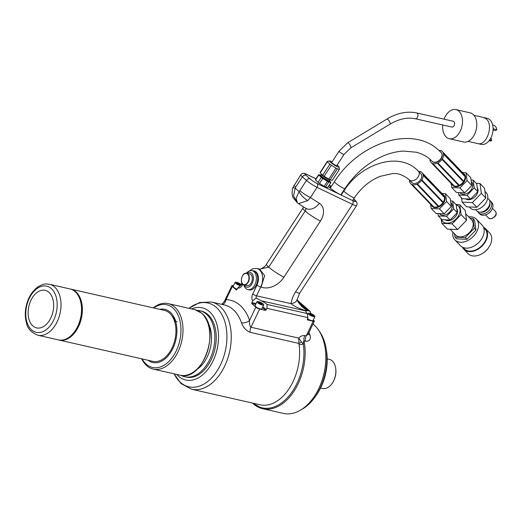 <?xml version="1.0" encoding="UTF-8"?>
<svg xmlns="http://www.w3.org/2000/svg" width="523" height="523" viewBox="0 0 523 523"><rect width="100%" height="100%" fill="white"/><g stroke="black" fill="none" stroke-linecap="round" stroke-linejoin="round"><path stroke-width="0.78" d="M174.126 317.402L172.995 317.631M175.466 321.521A25.359 16.285 -77.2 0 0 173.754 317.801M70.389 289.036A26.13 16.782 102.8 0 1 70.801 289.121A26.13 16.782 102.8 0 1 82.314 307.589A26.13 16.782 102.8 0 1 73.357 334.354A26.13 16.782 102.8 0 1 59.217 340.087A26.13 16.782 102.8 0 1 58.811 339.983M59.217 340.087L152.801 361.354A26.13 16.782 -77.2 0 0 166.935 355.62A26.13 16.782 -77.2 0 0 175.891 328.856A26.13 16.782 -77.2 0 0 164.385 310.387L70.801 289.121M65.8 339.107A25.777 16.553 -77.2 0 0 80.882 318.213A25.777 16.553 -77.2 0 0 76.312 292.841M177.022 321.658L175.63 321.344A27.268 17.514 102.8 0 1 171.845 350.443A27.268 17.514 102.8 0 1 152.755 362.504A27.268 17.514 102.8 0 1 148.133 360.295M159.711 309.328A27.268 17.514 102.8 0 1 164.837 309.328A27.268 17.514 102.8 0 1 173.486 316.265L172.708 317.108M175.63 321.344L174.819 322.227M47.037 323.672A19.253 12.362 -77.2 0 0 47.528 291.298A19.253 12.362 -77.2 0 0 28.098 312.388A19.253 12.362 -77.2 0 0 47.037 323.672M37.878 335.236L58.399 339.898A26.13 16.782 -77.2 0 0 74.737 331.445A26.13 16.782 -77.2 0 0 81.058 303.615A26.13 16.782 -77.2 0 0 69.977 288.931L49.456 284.27A26.13 16.782 102.8 0 1 60.969 302.739A26.13 16.782 102.8 0 1 52.012 329.503A26.13 16.782 102.8 0 1 37.878 335.236C31.105 332.478 27.294 328.294 26.431 322.691C25.032 317.579 24.934 312.113 26.15 306.295C28.177 297.417 32.243 290.847 38.356 286.584C45.017 282.969 45.965 284.022 49.456 284.27M81.085 303.758A25.653 16.475 102.8 0 1 81.111 303.896A25.653 16.475 102.8 0 1 74.9 331.216A25.653 16.475 102.8 0 1 74.822 331.327M329.392 180.88L330.778 182.174A7.257 1.007 -147 0 1 330.863 182.547L328.751 182.017A7.257 1.007 -147 0 1 327.378 181.324L322.75 178.441A7.257 1.007 -147 0 1 321.292 177.375L318.769 175.022A7.257 1.007 -147 0 1 318.69 174.649L320.795 175.179A7.257 1.007 -147 0 1 320.88 175.218A5.106 0.706 33 0 0 323.443 177.683A5.106 0.706 33 0 0 328.352 180.585A5.106 0.706 33 0 0 329.444 180.788L330.052 179.847A5.106 0.706 -147 0 1 328.967 179.644A5.106 0.706 -147 0 1 324.051 176.741A5.106 0.706 -147 0 1 321.495 174.277L321.527 174.12M322.75 178.441L319.514 183.423A7.257 1.007 -147 0 1 318.056 182.357L321.292 177.375M318.769 175.022L315.532 179.997L318.056 182.357M315.532 179.997A7.257 1.007 -147 0 1 315.447 179.624L318.69 174.649M328.751 182.017L325.515 186.999L327.627 187.528L330.863 182.547M325.515 186.999A7.257 1.007 -147 0 1 324.142 186.306L327.378 181.324M319.514 183.423L324.142 186.306M331.432 186.26L330.647 185.887A9.911 1.373 33 0 0 329.124 185.22M328.326 186.443A9.911 1.373 33 0 0 340.904 194.948L352.005 200.283A9.911 1.373 33 0 0 355.189 201.152A9.911 1.373 33 0 0 353.594 199.034M343.225 191.974A9.911 1.373 33 0 0 342.827 191.764M261.095 287.029L264.671 275.686L259.617 269.09L256.95 268.482A12.898 8.283 102.8 0 1 260.768 286.957L256.538 295.822L291.063 303.667A12.898 6.041 7.7 0 0 297.162 299.509A12.898 6.041 7.7 0 0 297.169 299.502L299.757 292.991A12.898 1.785 -147 0 1 295.619 291.86L352.495 204.388L317.056 187.365L310.401 197.596L307.772 200.531L298.476 203.65L305.765 208.272A12.898 8.852 122.4 0 0 319.357 203.284A15.886 11.493 -48.5 0 1 320.442 221.046L283.963 277.138C278.458 285.715 268.247 289.938 261.095 287.029L260.768 286.957A2.988 0.758 25.5 0 1 256.989 285.087A9.911 6.368 -77.2 0 0 257.97 275.229A9.911 6.368 -77.2 0 0 252.72 270.803M297.227 202.682L293.54 195.903L295.181 188.143L299.064 191.568L299.823 190.647A8.956 1.242 33 0 0 310.401 197.596L319.357 203.284M294.181 185.011L294.181 185.011A8.956 1.242 33 0 0 295.743 187.038L295.181 188.143A8.956 0.811 -159.1 0 0 292.756 187.809L300.83 174.787A8.956 1.242 -147 0 0 302.392 176.813L295.743 187.038M307.772 200.531A8.956 3.171 46 0 1 299.064 191.568L296.123 198.184L297.345 202.793L298.476 203.65M259.689 269.11C259.526 269.606 265.056 267.364 266.475 264.213A12.898 1.785 33 0 0 268.724 267.129L305.203 211.037A2.988 2.157 131.5 0 0 305.367 208.017A2.988 2.157 -48.5 0 1 305.203 211.037L268.724 267.129L259.761 269.123M262.742 306.883A8.956 2.275 -154.5 0 1 266.233 309.871L266.978 308.309L267.063 304.425A8.956 2.275 25.5 0 0 261.193 300.777L256.107 298.012L252.616 300.941L251.772 302.706A8.956 2.275 -154.5 0 1 256.028 303.647M310.786 313.578L310.407 311.773L309.296 310.982A8.956 2.275 25.5 0 0 307.727 310.727L306.262 310.839C298.927 308.518 293.861 306.125 291.063 303.667A24.843 17.972 -48.5 0 1 295.619 291.86M306.262 310.839L306.053 310.976A8.956 2.275 25.5 0 0 305.844 311.218A8.956 2.275 25.5 0 0 307.236 313.558L307.923 317.611L307.302 319.873M221.732 304.347L226.067 299.627A50.698 32.563 102.8 0 1 249.556 320.37L255.845 307.191L251.87 303.68L251.772 302.706M236.442 290.03L237.867 287.918L242.038 284.107A2.988 0.758 25.5 0 0 242.502 284.885A5.969 3.838 102.8 0 1 237.867 287.918M236.579 290.049A8.244 2.092 25.5 0 1 236.331 289.958L232.356 286.447L226.067 299.627A5.969 4.544 -88.4 0 1 222.34 304.491M255.845 307.191A2.988 0.758 25.5 0 0 259.624 309.067L250.948 327.248C249.667 325.587 249.203 323.299 249.556 320.37A5.969 3.184 -19.1 0 1 241.489 322.796A44.73 28.726 -77.2 0 0 224.38 304.948L211.455 302.013A44.73 28.726 102.8 0 1 220.17 306.583A44.73 28.726 102.8 0 1 227.492 359.229A44.73 28.726 102.8 0 1 191.627 389.249L181.121 383.647L174.074 373.834M250.171 332.347L298.744 343.389A3.726 0.418 154.1 0 0 301.614 342.153L303.327 344.088A3.726 1.458 -8 0 1 299.064 344.428L298.659 338.093L250.948 327.248A5.969 3.838 -77.2 0 0 250.171 332.347C246.098 330.647 243.202 327.463 241.489 322.796M308.936 332.491A47.953 30.798 102.8 0 1 309.989 335.034C311.041 339.394 309.531 341.46 305.465 341.231L304.04 340.911A5.969 3.838 -77.2 0 1 304.772 335.557C302.654 335.289 300.614 336.132 298.659 338.093L301.614 342.153M324.973 347.03A47.24 30.334 102.8 0 1 325.005 347.239A47.24 30.334 102.8 0 1 313.578 397.539L313.329 397.885A47.953 30.798 -77.2 0 1 283.348 413.399L262.677 408.698A47.953 30.798 102.8 0 0 294.979 389.674A47.953 30.798 102.8 0 0 304.04 340.911C303.686 340.839 303.451 341.898 303.327 344.088A47.233 30.334 102.8 0 1 288.918 396.009A47.233 30.334 102.8 0 1 253.132 403.226M309.989 335.034A5.969 3.282 -20.6 0 1 308.21 334.014M304.772 335.557L306.203 335.884L308.197 334.034L314.336 321.161A2.988 0.758 25.5 0 0 313.878 320.383L313.329 319.899M191.614 308.93A37.028 23.777 102.8 0 1 209.357 311.577A37.028 23.777 102.8 0 1 212.331 362.38A37.028 23.777 102.8 0 1 176.728 374.435M313.329 397.885A47.953 30.798 -77.2 0 0 324.933 346.821A47.953 30.798 -77.2 0 0 312.996 323.972M233.487 285.689L233.042 285.591A2.988 0.758 25.5 0 0 231.892 285.669A2.988 0.758 25.5 0 0 232.356 286.447M305.465 341.231A5.969 3.838 -77.2 0 1 306.203 335.884L313.185 321.24A2.988 0.758 25.5 0 0 314.336 321.161M313.185 321.24L307.446 319.932A8.244 2.092 25.5 0 1 307.184 319.762M266.233 309.871L265.364 310.368L259.624 309.067M256.963 301.686L255.067 305.648A3.726 0.948 25.5 0 0 255.649 306.622A3.726 0.948 25.5 0 0 259.245 308.622A3.726 0.948 25.5 0 0 261.794 308.858L263.69 304.896A3.726 0.948 25.5 0 0 260.729 302.438A3.726 0.948 25.5 0 0 256.963 301.686A3.726 0.948 25.5 0 0 257.538 302.66A3.726 0.948 25.5 0 0 261.14 304.661A3.726 0.948 25.5 0 0 263.69 304.896M307.413 318.677A3.726 0.948 25.5 0 0 310.871 320.396A3.726 0.948 25.5 0 0 313.042 320.507L314.931 316.539A3.726 0.948 25.5 0 0 311.976 314.081A3.726 0.948 25.5 0 0 308.204 313.336A3.726 0.948 25.5 0 0 308.786 314.303A3.726 0.948 25.5 0 0 312.381 316.304A3.726 0.948 25.5 0 0 314.931 316.539M242.084 283.388L240.776 284.237M241.548 284.917A3.726 0.948 25.5 0 0 237.952 282.721A3.726 0.948 25.5 0 0 235.075 282.361L233.186 286.323A3.726 0.948 25.5 0 0 233.768 287.297A3.726 0.948 25.5 0 0 237.233 289.245M301.797 306.609L307.204 310.675M247.81 289.579L249.17 289.886A9.702 6.23 -77.2 0 0 256.342 284.865A9.702 6.23 -77.2 0 0 253.472 270.973L252.106 270.666A9.702 6.23 102.8 0 1 254.976 284.551A9.702 6.23 102.8 0 1 247.81 289.579A9.702 6.23 102.8 0 1 243.849 284.852M246.49 273.215A9.702 6.23 102.8 0 1 252.106 270.666M246.771 273.274A7.584 4.87 102.8 0 1 252.511 274.379A7.584 4.87 102.8 0 1 252.302 283.231A7.584 4.87 102.8 0 1 244.123 284.917M242.888 275.242A5.969 3.838 102.8 0 1 246.666 273.248L249.7 273.941A5.969 3.838 102.8 0 1 251.465 282.492A5.969 3.838 102.8 0 1 247.052 285.584L244.019 284.898A5.969 3.838 102.8 0 1 241.476 281.466M310.734 315.114L309.623 314.127L310.453 313.957L313.519 315.748L312.682 315.918L310.734 315.114M310.152 314.598L310.453 313.957M311.989 315.631L312.408 314.761M235.075 282.361A3.726 0.948 25.5 0 0 235.657 283.329A3.726 0.948 25.5 0 0 240.475 285.689M237.605 284.139L236.494 283.159L237.324 282.982L240.39 284.774L239.554 284.95L237.605 284.139M237.024 283.623L237.324 282.982M238.861 284.662L239.279 283.793M259.486 303.464L258.375 302.484L259.212 302.307L262.271 304.098L261.435 304.275L259.486 303.464M258.905 302.948L259.212 302.307M260.742 303.987L261.16 303.118M301.3 409.64A45.985 29.53 -77.2 0 0 314.944 397.147A45.985 29.53 -77.2 0 0 326.071 348.181A45.985 29.53 -77.2 0 0 319.167 331.02M326.071 348.181L326.437 350.273A42.402 27.229 102.8 0 1 316.173 395.421L314.944 397.147M320.606 388.001L322.652 388.465A14.932 9.591 -77.2 0 0 331.987 383.634A14.932 9.591 -77.2 0 0 335.603 367.734A14.932 9.591 -77.2 0 0 329.268 359.347L327.221 358.883M335.635 367.95A14.213 9.126 102.8 0 1 335.674 368.153A14.213 9.126 102.8 0 1 332.236 383.287A14.213 9.126 102.8 0 1 332.112 383.457M432.201 161.372A6.269 4.321 -43.8 0 0 432.305 161.489A6.269 4.321 -43.8 0 0 438.444 161.352A6.269 4.321 -43.8 0 0 442.255 155.154A6.269 4.321 -43.8 0 0 441.353 152.808A6.269 4.321 -43.8 0 0 441.242 152.703M438.947 150.454A7.865 5.42 136.2 0 1 440.837 150.683L441.242 150.833A7.865 5.42 136.2 0 1 442.504 151.703A7.865 5.42 136.2 0 1 443.55 153.821L443.615 154.272A7.865 5.42 136.2 0 1 442.327 158.914L442.007 159.397A7.865 5.42 136.2 0 1 437.882 162.973L437.372 163.209A7.865 5.42 136.2 0 1 432.822 163.621L432.416 163.464A7.865 5.42 136.2 0 1 431.155 162.594A7.865 5.42 136.2 0 1 430.109 160.476L430.05 160.025A7.865 5.42 136.2 0 1 430.03 159.306M432.822 163.621L454.232 185.946A7.865 5.42 136.2 0 0 458.749 185.547M453.225 185.469A7.865 5.42 136.2 0 1 452.565 184.92L431.155 162.594M463.515 181.592A7.145 4.929 136.2 0 1 463.437 181.71A7.145 4.929 136.2 0 1 460.253 184.763A7.145 4.929 136.2 0 1 460.162 184.815M442.504 151.703L463.921 174.035A7.865 5.42 136.2 0 1 464.895 175.833M443.811 154.089L465.025 176.604A7.865 5.42 136.2 0 1 463.751 181.226L442.386 158.953M464.967 176.153L443.615 154.272M442.425 159.012L463.744 181.239L463.424 181.729A7.865 5.42 136.2 0 1 460.063 184.881A7.865 5.42 136.2 0 1 459.299 185.299L458.782 185.534L459.299 185.299L437.882 162.973M463.744 181.239L463.424 181.729L463.744 181.239M463.43 173.525A8.061 5.557 136.2 0 1 465.215 179.579A8.061 5.557 136.2 0 1 459.423 185.946A8.061 5.557 136.2 0 1 452.081 184.416M451.048 183.344L451.78 187.554L459.946 187.927L467.065 180.533L466.026 172.773L462.378 172.427M466.026 172.773L470.759 177.709L471.798 185.469L464.679 192.863L456.507 192.49L451.78 187.554M471.465 181.814L471.838 182.252A7.897 5.446 136.2 0 1 469.765 191.438A7.897 5.446 136.2 0 1 460.488 193.216A7.897 5.446 136.2 0 1 460.449 193.177L460.063 192.83M458.494 192.706L458.795 194.974L467.019 195.347L474.191 187.907L473.138 180.095L471.19 180.004M458.795 194.974L462.391 198.727L470.615 199.1L477.787 191.653L476.734 183.841L473.138 180.095M465.764 198.877A8.061 5.557 -43.8 0 0 474.956 196.805A8.061 5.557 -43.8 0 0 477.257 187.724M461.521 197.812L462.097 202.139L472.374 202.61L481.33 193.307L480.016 183.547L476.29 183.377M480.016 183.547L484.514 188.228L485.821 197.995L476.865 207.291L466.594 206.827L462.097 202.139M469.275 206.945L470.275 207.984A11.048 7.616 -43.8 0 0 474.472 209.749A11.048 7.616 -43.8 0 0 480.807 207.925A11.048 7.616 -43.8 0 0 485.717 203.212A11.048 7.616 -43.8 0 0 486.22 192.693L484.932 191.346M485.664 203.29A10.453 7.204 136.2 0 1 485.612 203.369A10.453 7.204 136.2 0 1 480.964 207.827A10.453 7.204 136.2 0 1 480.885 207.873M475.655 209.716L476.701 210.808A8.361 5.76 -43.8 0 0 479.885 212.142A8.361 5.76 -43.8 0 0 488.286 207.35A8.361 5.76 -43.8 0 0 488.77 199.237L487.724 198.145M477.761 211.599A8.361 5.76 -43.8 0 0 478.499 212.684A8.361 5.76 -43.8 0 0 481.676 214.018A8.361 5.76 -43.8 0 0 490.084 209.226A8.361 5.76 -43.8 0 0 490.567 201.107A8.361 5.76 -43.8 0 0 489.515 200.322M478.499 212.684L479.696 213.933A8.361 5.76 -43.8 0 0 482.879 215.267A8.361 5.76 -43.8 0 0 487.671 213.887A8.361 5.76 -43.8 0 0 491.385 210.318A8.361 5.76 -43.8 0 0 491.77 202.362L490.567 201.107M487.671 213.887L488.639 213.299A4.779 3.295 -43.8 0 0 490.764 211.259L491.385 210.318M485.821 197.995L481.33 193.307M476.865 207.291L472.374 202.61M477.787 191.653L474.191 187.907M470.615 199.1L467.019 195.347M471.798 185.469L467.065 180.533M464.679 192.863L459.946 187.927M442.007 159.397L463.424 181.729M437.503 163.346L458.782 185.534M432.691 163.751L453.827 185.796M409.3 179.834C403.115 174.872 397.415 172.819 392.178 173.669L380.175 176.323C369.879 180.507 361.308 187.646 354.444 197.74A6.269 0.83 -146.6 0 1 350.711 196.203A6.269 0.83 -146.6 0 1 345.082 192.242A6.269 0.83 -146.6 0 1 343.977 190.836C360.752 164.039 397.552 151.735 416.478 169.36L418.348 171.158A6.269 4.321 -43.8 0 1 419.243 173.499A6.269 4.321 -43.8 0 1 415.432 179.703A6.269 4.321 -43.8 0 1 409.3 179.834L411.804 182.455A6.269 4.321 -43.8 0 0 417.942 182.318A6.269 4.321 -43.8 0 0 421.754 176.114A6.269 4.321 -43.8 0 0 420.858 173.773L418.348 171.158A6.269 4.321 -43.8 0 0 418.171 170.982M418.59 171.413A7.865 5.42 136.2 0 1 420.342 171.642L420.747 171.799A7.865 5.42 136.2 0 1 422.009 172.668A7.865 5.42 136.2 0 1 423.055 174.787L423.114 175.238A7.865 5.42 136.2 0 1 421.832 179.873L421.512 180.363A7.865 5.42 136.2 0 1 417.387 183.933L416.87 184.168A7.865 5.42 136.2 0 1 412.327 184.58L411.921 184.429A7.865 5.42 136.2 0 1 410.653 183.553A7.865 5.42 136.2 0 1 409.607 181.435L409.548 180.984A7.865 5.42 136.2 0 1 409.542 180.089M412.327 184.58L433.737 206.905A7.865 5.42 136.2 0 0 438.254 206.513L416.916 184.259M432.73 206.435A7.865 5.42 136.2 0 1 432.07 205.885L410.653 183.553M443.014 202.551A7.145 4.929 136.2 0 1 442.935 202.676A7.145 4.929 136.2 0 1 439.758 205.722A7.145 4.929 136.2 0 1 439.666 205.781M422.009 172.668L443.419 194.994A7.865 5.42 136.2 0 1 444.4 196.798M423.31 175.055L444.524 197.563A7.865 5.42 136.2 0 1 443.249 202.192L442.922 202.689A7.865 5.42 136.2 0 1 439.562 205.84A7.865 5.42 136.2 0 1 438.797 206.258L438.287 206.493L438.797 206.258L417.387 183.933M444.465 197.112L423.114 175.238M421.891 179.912L443.256 202.192L442.922 202.689L443.243 202.205L421.924 179.977M442.935 194.491A8.061 5.557 136.2 0 1 444.713 200.544A8.061 5.557 136.2 0 1 438.921 206.905A8.061 5.557 136.2 0 1 431.58 205.376M430.553 204.303L431.279 208.52L439.444 208.893L446.57 201.499L445.524 193.732L441.876 193.386M445.524 193.732L450.257 198.668L451.303 206.435L444.177 213.822L436.012 213.456L431.279 208.52M450.97 202.774L451.342 203.218A7.897 5.446 136.2 0 1 449.27 212.397A7.897 5.446 136.2 0 1 439.993 214.182A7.897 5.446 136.2 0 1 439.948 214.142L439.568 213.796M437.993 213.672L438.3 215.94L446.518 216.313L453.689 208.873L452.643 201.054L450.695 200.969M438.3 215.94L441.889 219.686L450.113 220.059L457.285 212.619L456.233 204.8L452.643 201.054M445.263 219.837A8.061 5.557 -43.8 0 0 454.454 217.771A8.061 5.557 -43.8 0 0 456.756 208.684M456.226 204.787A10.99 7.577 136.2 0 1 455.801 219.274A10.99 7.577 136.2 0 1 441.314 219.085M441.046 218.804L441.857 223.38L452.134 223.851L461.096 214.548L459.789 204.774L455.834 204.382M441.857 223.38L447.328 229.081L457.605 229.551L466.568 220.248L465.254 210.475L459.789 204.774M465.888 213.914L471.668 219.941A10.99 7.577 136.2 0 1 468.981 233.016A10.99 7.577 136.2 0 1 455.808 235.154L450.29 229.394M454.395 233.683L455.036 237.122L465.313 237.586L474.276 228.283L472.962 218.516L470 218.202M474.276 228.283L475.93 230.015L466.967 239.312L456.69 238.848L455.036 237.122M472.962 218.516L474.616 220.242L475.93 230.015M465.313 237.586L466.967 239.312M468.765 216.914A14.932 10.29 136.2 0 1 476.427 219.209A14.932 10.29 136.2 0 1 477.519 230.087A14.932 10.29 136.2 0 1 466.804 240.992A14.932 10.29 136.2 0 1 454.879 239.88A14.932 10.29 136.2 0 1 452.898 232.12M476.427 219.209L482.062 225.08A14.932 10.29 136.2 0 1 483.154 235.958A14.932 10.29 136.2 0 1 466.183 248.131A14.932 10.29 136.2 0 1 460.508 245.751L454.879 239.88M461.096 214.548L466.568 220.248M452.134 223.851L457.605 229.551M483.625 227.577L484.984 228.996A14.33 9.878 136.2 0 1 481.474 246.045A14.33 9.878 136.2 0 1 464.293 248.837L462.933 247.418M462.489 247.209A14.932 10.29 -43.8 0 0 463.862 249.249A14.932 10.29 -43.8 0 0 481.761 246.34A14.932 10.29 -43.8 0 0 485.416 228.577A14.932 10.29 -43.8 0 0 483.435 227.119M463.862 249.249L468.052 253.622A14.932 10.29 -43.8 0 0 473.733 256.002A14.932 10.29 -43.8 0 0 482.284 253.537A14.932 10.29 -43.8 0 0 488.927 247.17A14.932 10.29 -43.8 0 0 489.606 232.951L485.416 228.577M488.927 247.17L488.508 247.797A12.539 8.643 136.2 0 1 482.932 253.145L482.284 253.537M457.285 212.619L453.689 208.873M450.113 220.059L446.518 216.313M451.303 206.435L446.57 201.499M444.177 213.822L439.444 208.893M421.512 180.363L442.922 202.689M417.008 184.305L438.287 206.493M412.189 184.711L433.332 206.755M181.148 375.396A33.871 21.75 -77.2 0 0 184.841 376.802L186.234 377.116A33.871 21.75 -77.2 0 0 214.953 348.906A33.871 21.75 -77.2 0 0 201.244 311.061L199.851 310.74A33.871 21.75 -77.2 0 0 197.217 310.401M184.841 376.802A33.871 21.75 -77.2 0 0 213.561 348.593A33.871 21.75 -77.2 0 0 199.851 310.74M196.949 369.421A29.111 18.697 -77.2 0 0 207.683 322.188M175.813 321.384A26.503 17.017 -77.2 0 0 173.466 316.291M142.099 358.922A32.151 20.645 -77.2 0 0 146.231 364.171A32.151 20.645 -77.2 0 0 180.566 336.191A32.151 20.645 -77.2 0 0 153.684 307.955M141.694 358.83A33.583 21.567 -77.2 0 0 146.708 365.669A33.583 21.567 -77.2 0 0 153.252 369.101A33.583 21.567 -77.2 0 0 181.729 341.127A33.583 21.567 -77.2 0 0 168.138 303.595A33.583 21.567 -77.2 0 0 153.272 307.864M339.368 168.962A7.257 1.007 -147 0 1 339.466 169.184A7.257 1.007 -147 0 1 339.453 169.334L332.262 180.389L330.157 179.86A7.257 1.007 -147 0 1 328.784 179.167L324.149 176.284A7.257 1.007 -147 0 1 322.698 175.218L320.174 172.865A7.257 1.007 -147 0 1 320.089 172.492L327.28 161.43L329.614 160.907A5.642 0.778 33 0 0 331.504 163.071A5.642 0.778 33 0 0 336.819 166.458A5.642 0.778 33 0 0 338.982 167A5.642 0.778 33 0 0 337.1 165.118M332.098 161.862A5.642 0.778 33 0 0 329.614 160.907M320.174 172.865L327.365 161.803A7.257 1.007 -147 0 1 327.28 161.43M327.365 161.803L329.889 164.163L322.698 175.218M324.149 176.284L331.34 165.229A7.257 1.007 -147 0 1 329.889 164.163M331.34 165.229L335.975 168.112L328.784 179.167M330.157 179.86L337.342 168.805A7.257 1.007 -147 0 1 335.975 168.112M337.342 168.805L339.453 169.334M344.042 154.442L336.74 165.673A2.988 0.412 -147 0 1 334.949 164.961A2.988 0.412 -147 0 1 332.255 163.091A2.988 0.412 -147 0 1 331.732 162.418L339.035 151.186A2.988 0.412 33 0 0 339.558 151.866A2.988 0.412 33 0 0 342.245 153.736A2.988 0.412 33 0 0 344.042 154.442L350.783 147.872L390.099 124.121C399.101 118.871 407.509 117.087 415.334 118.754L451.924 127.069A2.988 1.915 102.8 0 0 454.454 124.585A2.988 1.915 102.8 0 0 453.251 121.251L416.654 112.935A2.988 1.915 102.8 0 1 417.864 116.269A2.988 1.915 102.8 0 1 415.334 118.754M444.086 119.166A14.932 9.591 102.8 0 1 455.893 109.601A14.932 9.591 102.8 0 1 458.802 111.124A14.932 9.591 102.8 0 1 461.247 128.697A14.932 9.591 102.8 0 1 449.277 138.719A14.932 9.591 102.8 0 1 442.765 124.99M455.893 109.601L470.184 112.85A14.932 9.591 102.8 0 1 473.086 114.374A14.932 9.591 102.8 0 1 475.531 131.946A14.932 9.591 102.8 0 1 463.561 141.968L449.277 138.719M477.662 143.55C486.567 146.44 494.039 124.781 486.187 118.865L483.579 117.512L487.155 118.309A13.363 8.584 102.8 0 1 489.757 119.675A13.363 8.584 102.8 0 1 491.947 135.405A13.363 8.584 102.8 0 1 481.232 144.374L468.059 141.393M489.083 140.72L489.861 140.896A8.061 5.178 102.8 0 0 491.522 140.864L491.555 138.837L490.515 138.595M491.522 140.864L490.77 140.694L490.156 139.196M490.77 140.694L489.155 140.628M493.065 129.135L493.411 128.913A8.061 5.178 102.8 0 0 493.019 127.449M492.653 124.997L493.431 125.174A8.061 5.178 102.8 0 1 496.85 129.697L495.503 130.56L493.032 129.998M496.85 129.697L493.411 128.913M49.025 327.143A23.666 15.2 -77.2 0 0 49.626 287.349A23.666 15.2 -77.2 0 0 25.751 313.27A23.666 15.2 -77.2 0 0 49.025 327.143M321.534 174.133A5.21 0.719 33 0 0 322.449 175.185A5.21 0.719 33 0 0 329.856 179.722M329.346 181.148A5.825 0.804 -147 0 1 328.411 181.54A5.825 0.804 -147 0 1 321.848 177.513A5.825 0.804 -147 0 1 320.586 175.453M329.555 187.567L330.647 185.887L329.157 185.168M315.964 178.833L306.864 174.46A5.969 0.824 33 0 0 305.988 175.283L310.067 178.886A5.969 0.824 33 0 0 317.121 183.521L340.904 194.948M306.864 174.46A2.988 2.02 -64.3 0 0 306.543 174.244L315.997 178.788M352.005 200.283L352.561 200.544A9.911 1.373 33 0 0 353.685 198.89M343.238 191.954A9.911 1.373 33 0 0 342.833 191.745M317.121 183.521A2.988 2.02 -64.3 0 1 317.056 187.365A8.956 1.242 -147 0 1 306.471 180.415L302.392 176.813A2.988 2.157 131.5 0 1 305.988 175.283M299.823 190.647L306.471 180.415A2.988 2.157 131.5 0 1 310.067 178.886M266.475 264.213L302.948 208.115A12.898 1.785 33 0 0 305.203 211.037A12.898 1.785 33 0 0 320.442 221.046M268.724 267.129A12.898 1.785 33 0 0 283.963 277.138M306.053 310.976L261.193 300.777M256.107 298.012A2.988 1.915 102.8 0 1 256.538 295.822A2.988 0.758 25.5 0 1 252.759 293.946L256.989 285.087M267.063 304.425L307.236 313.558M252.616 300.941A5.969 3.838 102.8 0 1 252.759 293.946M242.796 284.257L242.502 284.885M191.627 389.249L260.003 404.789A44.73 28.726 -77.2 0 0 289.337 388.301A44.73 28.726 -77.2 0 0 299.064 344.428M174.146 373.847A42.978 27.601 -77.2 0 0 180.487 382.437A42.978 27.601 -77.2 0 0 220.628 364.557A42.978 27.601 -77.2 0 0 216.287 307.387A42.978 27.601 -77.2 0 0 189.032 308.348M252.4 403.056L262.677 408.698A47.953 30.798 102.8 0 1 253.335 403.802M307.923 317.611L266.978 308.309M265.364 310.368A8.244 2.092 25.5 0 0 262.35 307.694M255.642 304.451A8.244 2.092 25.5 0 0 251.87 303.68M298.221 302.333L307.727 310.727M309.296 310.982L297.352 300.437M353.711 198.851L356.693 202.041L357.144 204.003L356.634 205.526A12.898 1.785 -147 0 1 352.495 204.388A2.988 2.02 -64.3 0 0 352.561 200.544M248.432 281.799A5.969 3.838 102.8 0 1 244.019 284.898C238.998 284.107 241.796 271.79 246.666 273.248A5.969 3.838 102.8 0 1 248.432 281.799M248.131 281.649A5.733 3.681 -77.2 0 0 245.745 273.385A5.733 3.681 -77.2 0 0 241.613 282.054A5.733 3.681 -77.2 0 0 248.131 281.649M440.961 152.415A6.269 4.321 -43.8 0 1 441.137 152.585A6.269 4.321 -43.8 0 1 442.04 154.932A6.269 4.321 -43.8 0 1 438.228 161.13A6.269 4.321 -43.8 0 1 432.09 161.267C427.853 156.854 422.538 153.834 416.138 152.213L403.547 151.082C397.219 151.402 390.694 152.925 383.974 155.658C368.303 162.307 355.287 173.27 344.932 188.568A6.269 0.83 -146.6 0 1 341.199 187.025A6.269 0.83 -146.6 0 1 335.563 183.07A6.269 0.83 -146.6 0 1 334.465 181.658L330.209 188.11M489.495 205.036A7.165 4.942 136.2 0 1 482.474 211.776M480.572 212.135A7.165 4.942 -43.8 0 0 481.356 212.233A7.165 4.942 -43.8 0 0 487.58 209.337A7.165 4.942 -43.8 0 0 489.94 203.159M495.392 211.318C497.406 214.6 495.784 217.091 490.535 218.804L488.502 217.934A4.779 3.295 -43.8 0 0 490.313 218.692A4.779 3.295 -43.8 0 0 495.118 215.953A4.779 3.295 -43.8 0 0 495.392 211.318L492.457 208.252M194.994 309.701L201.708 313.218C221.504 328.261 202.937 382.313 180.108 375.2A33.583 21.567 -77.2 0 0 207.036 352.659A33.583 21.567 -77.2 0 0 201.532 313.127A33.583 21.567 -77.2 0 0 194.994 309.701L168.138 303.595M339.035 151.186L347.69 142.766A2.988 0.817 58.9 0 1 349.939 144.897A2.988 0.817 58.9 0 1 350.783 147.872M347.69 142.766L387.013 119.009A2.988 0.817 58.9 0 1 389.256 121.14A2.988 0.817 58.9 0 1 390.099 124.121M321.044 175.643L320.475 175.473L321.495 174.277M329.444 180.788L329.372 181.259L328.993 180.808M329.183 185.122L331.458 186.214M292.756 187.809C291.684 192.804 291.991 196.334 293.684 198.4L297.345 202.793M302.948 208.115L303.595 206.899M224.145 301.902L231.892 285.669M211.455 302.013L199.557 302.523L188.96 308.328M325.005 347.239L324.933 346.821M297.254 300.071L310.093 311.407M297.169 299.476C296.247 299.359 297.862 301.797 302.013 306.798L301.954 306.746M256.95 268.482L252.864 268.73L249.262 270.999M242.038 284.107L242.254 283.649M356.634 205.526L299.757 292.991M306.543 174.244C304 172.845 302.098 173.028 300.83 174.787M342.859 191.712L343.265 191.921M307.766 314.251L308.204 313.336M335.674 368.153L335.603 367.734M332.236 383.287L331.987 383.634M344.932 188.568L340.767 194.883M441.353 152.808L438.522 150.068C412 125.128 358.817 142.746 334.465 181.658M488.502 217.934L485.56 214.868M441.262 150.546L441.843 151.16M443.805 153.84L465.078 176.029M437.411 163.3L458.756 185.554M432.403 163.751L453.67 185.933M429.854 160.456L430.174 160.79M343.977 190.836L341.179 195.079M354.444 197.74L352.594 200.551M420.76 171.511L421.348 172.119M423.303 174.8L444.583 196.988M411.902 184.717L433.175 206.892M409.359 181.422L409.679 181.756M180.108 375.2L153.252 369.101M338.982 167L339.466 169.184M387.013 119.009C397.166 112.988 407.051 110.968 416.654 112.935M483.585 117.485L473.988 115.308"/></g></svg>
